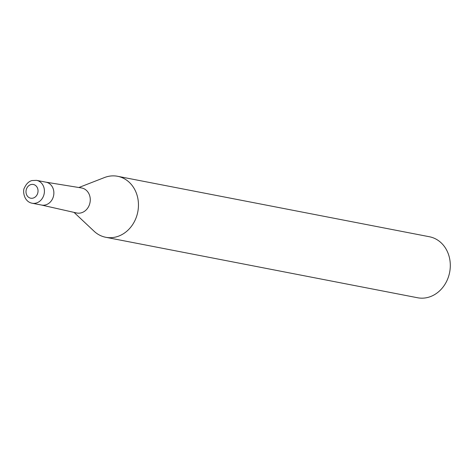 <?xml version="1.0" encoding="UTF-8"?>
<svg xmlns="http://www.w3.org/2000/svg" width="474" height="474" viewBox="0 0 474 474"><rect width="100%" height="100%" fill="white"/><g stroke="black" fill="none" stroke-linecap="round" stroke-linejoin="round"><path stroke-width="0.71" d="M41.463 205.035L76.581 212.962A12.751 10.914 -79 0 0 81.238 212.838A12.751 10.914 -79 0 0 90.273 199.88A12.751 10.914 -79 0 0 81.433 187.935L45.901 182.164M41.505 205.041A11.649 9.978 -79 0 0 45.617 204.898A11.649 9.978 -79 0 0 53.876 193.143A11.649 9.978 -79 0 0 45.937 182.17M74.033 212.388L94.065 231.211A31.071 26.603 -79 0 0 116.444 236.84A31.071 26.603 -79 0 0 138.455 205.669A31.071 26.603 -79 0 0 117.599 176.287A31.071 26.603 -79 0 0 106.923 176.731A31.071 26.603 -79 0 0 104.47 177.543L78.856 187.52M93.923 231.081A31.071 26.603 -79 0 0 105.767 237.284L417.612 297.761A31.071 26.603 -79 0 0 428.289 297.311A31.071 26.603 -79 0 0 450.3 266.139A31.071 26.603 -79 0 0 429.444 236.757L117.599 176.287M105.767 237.284A31.071 26.603 -79 0 0 116.444 236.84A31.071 26.603 -79 0 0 138.035 199.53A31.071 26.603 -79 0 0 106.923 176.731A31.071 26.603 -79 0 0 104.292 177.614M32.161 203.233L41.617 205.064A11.649 9.978 -79 0 0 45.617 204.898A11.649 9.978 -79 0 0 53.87 193.208A11.649 9.978 -79 0 0 46.055 182.194L36.599 180.357L32.072 180.541C31.349 180.653 27.142 181.732 24.458 187.852C22.705 189.63 23.185 201.557 32.161 203.233L32.161 203.233A11.649 9.978 -79 0 0 36.166 203.068A11.649 9.978 -79 0 0 44.42 191.377A11.649 9.978 -79 0 0 36.599 180.357M33.091 198.096A6.992 5.984 -79 0 0 37.944 189.707A6.992 5.984 -79 0 0 30.946 184.576A6.992 5.984 -79 0 0 26.088 192.971A6.992 5.984 -79 0 0 33.091 198.096"/></g></svg>
